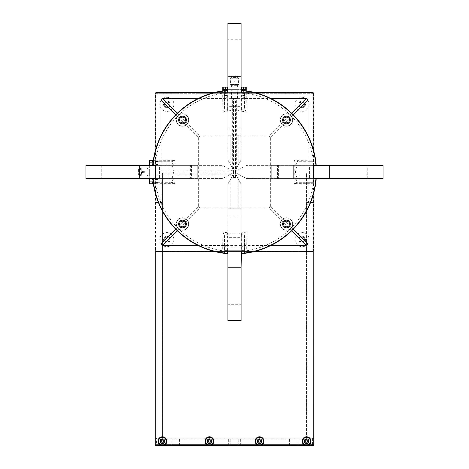 <?xml version="1.0" encoding="UTF-8"?>
<svg xmlns="http://www.w3.org/2000/svg" width="469" height="469" viewBox="0 0 469 469"><rect width="100%" height="100%" fill="white"/><g stroke="black" fill="none" stroke-linecap="round" stroke-linejoin="round"><path stroke-width="0.35" stroke-dasharray="2.35 1.76" d="M283.135 121.477A3.676 3.676 0 0 1 285.017 116.629A3.676 3.676 0 0 1 289.865 118.516A3.676 3.676 0 0 1 287.978 123.359A3.676 3.676 0 0 1 283.135 121.477A3.676 3.676 0 0 1 285.017 116.629A3.676 3.676 0 0 1 289.865 118.516A3.676 3.676 0 0 1 287.978 123.359A3.676 3.676 0 0 1 283.135 121.477A3.676 3.676 0 0 1 285.017 116.629A3.676 3.676 0 0 1 289.865 118.516M280.779 122.515A6.249 6.249 0 0 1 283.98 114.272A6.249 6.249 0 0 1 292.222 117.479A6.249 6.249 0 0 0 283.98 114.272A6.249 6.249 0 0 0 280.779 122.515A6.249 6.249 0 0 0 289.015 125.715A6.249 6.249 0 0 0 292.222 117.479A6.249 6.249 0 0 1 289.015 125.715A6.249 6.249 0 0 1 280.779 122.515A6.249 6.249 0 0 1 283.98 114.272A6.249 6.249 0 0 1 292.222 117.479M284.067 121.066A2.656 2.656 0 0 1 285.428 117.561A2.656 2.656 0 0 1 288.933 118.927A2.656 2.656 0 0 1 287.567 122.427A2.656 2.656 0 0 1 284.067 121.066M286.131 123.341L283.417 121.354L283.78 118.006L286.864 116.646L289.584 118.639L289.215 121.987L286.131 123.341L283.417 121.354L283.78 118.006L286.864 116.646L289.584 118.639L289.215 121.987L286.131 123.341M283.135 225.472A3.676 3.676 0 0 1 285.017 220.623A3.676 3.676 0 0 1 289.865 222.511A3.676 3.676 0 0 1 287.978 227.359A3.676 3.676 0 0 1 283.135 225.472A3.676 3.676 0 0 1 285.017 220.623A3.676 3.676 0 0 1 289.865 222.511A3.676 3.676 0 0 1 287.978 227.359A3.676 3.676 0 0 1 283.135 225.472A3.676 3.676 0 0 1 285.017 220.623A3.676 3.676 0 0 1 289.865 222.511M280.779 226.509A6.249 6.249 0 0 1 283.98 218.273A6.249 6.249 0 0 1 292.222 221.474A6.249 6.249 0 0 0 283.98 218.273A6.249 6.249 0 0 0 280.779 226.509A6.249 6.249 0 0 0 289.015 229.716A6.249 6.249 0 0 0 292.222 221.474A6.249 6.249 0 0 1 289.015 229.716A6.249 6.249 0 0 1 280.779 226.509A6.249 6.249 0 0 1 283.98 218.273A6.249 6.249 0 0 1 292.222 221.474M284.067 225.061A2.656 2.656 0 0 1 285.428 221.561A2.656 2.656 0 0 1 288.933 222.922A2.656 2.656 0 0 1 287.567 226.427A2.656 2.656 0 0 1 284.067 225.061M286.131 227.342L283.417 225.349L283.78 222.001L286.864 220.647L289.584 222.634L289.215 225.982L286.131 227.342L283.417 225.349L283.78 222.001L286.864 220.647L289.584 222.634L289.215 225.982L286.131 227.342M160.556 441.2A1.841 1.841 0 0 0 162.397 443.041A1.841 1.841 0 0 0 164.238 441.2A1.841 1.841 0 0 0 162.397 439.359A1.841 1.841 0 0 0 160.556 441.2A1.841 1.841 0 0 0 162.397 443.041A1.841 1.841 0 0 0 164.238 441.2A1.841 1.841 0 0 0 162.397 439.359A1.841 1.841 0 0 0 160.556 441.2M207.62 441.2A1.841 1.841 0 0 0 209.461 443.041A1.841 1.841 0 0 0 211.296 441.2A1.841 1.841 0 0 0 209.461 439.359A1.841 1.841 0 0 0 207.62 441.2A1.841 1.841 0 0 0 209.461 443.041A1.841 1.841 0 0 0 211.296 441.2A1.841 1.841 0 0 0 209.461 439.359A1.841 1.841 0 0 0 207.62 441.2M257.704 441.2A1.841 1.841 0 0 0 259.539 443.041A1.841 1.841 0 0 0 261.38 441.2A1.841 1.841 0 0 0 259.539 439.359A1.841 1.841 0 0 0 257.704 441.2A1.841 1.841 0 0 0 259.539 443.041A1.841 1.841 0 0 0 261.38 441.2A1.841 1.841 0 0 0 259.539 439.359A1.841 1.841 0 0 0 257.704 441.2M304.762 441.2A1.841 1.841 0 0 0 306.603 443.041A1.841 1.841 0 0 0 308.444 441.2A1.841 1.841 0 0 0 306.603 439.359A1.841 1.841 0 0 0 304.762 441.2A1.841 1.841 0 0 0 306.603 443.041A1.841 1.841 0 0 0 308.444 441.2A1.841 1.841 0 0 0 306.603 439.359A1.841 1.841 0 0 0 304.762 441.2M175.67 438.198L179.428 438.198L175.67 438.198M175.67 445.55L179.428 445.55L175.67 445.55M234.5 438.198L240.339 438.198L234.5 438.198M234.5 445.55L240.339 445.55L234.5 445.55M293.33 438.198L289.572 438.198L293.33 438.198M293.33 445.55L289.572 445.55L293.33 445.55M162.432 173.096L162.432 438.198L162.432 173.096L155.081 173.096L155.081 438.198L155.814 438.198A0.733 0.733 0 0 0 155.081 438.931L155.081 444.817A0.733 0.733 0 0 0 155.814 445.55A0.733 0.733 0 0 1 155.081 444.817A0.733 0.733 0 0 0 155.814 445.55L313.186 445.55A0.733 0.733 0 0 0 313.919 444.817L313.919 438.931A0.733 0.733 0 0 0 313.186 438.198L313.919 438.198L313.919 94.046A1.471 1.471 0 0 0 312.448 92.575L156.552 92.575A1.471 1.471 0 0 0 155.081 94.046L155.081 249.942A1.471 1.471 0 0 0 156.552 251.413L312.448 251.413A1.471 1.471 0 0 0 313.919 249.942L313.919 94.046A1.471 1.471 0 0 0 312.448 92.575A1.471 1.471 0 0 1 313.919 94.046L313.48 94.046L313.48 249.942A1.032 1.032 0 0 1 312.448 250.974L156.552 250.974A1.032 1.032 0 0 1 155.52 249.942L155.52 94.046A1.032 1.032 0 0 1 156.552 93.014L312.448 93.014A1.032 1.032 0 0 1 313.48 94.046M156.552 445.55L156.552 444.817L155.081 444.817L155.081 438.931A0.733 0.733 0 0 1 155.814 438.198L313.186 438.198A0.733 0.733 0 0 1 313.919 438.931L313.919 444.817A0.733 0.733 0 0 1 313.186 445.55A0.733 0.733 0 0 0 313.919 444.817L313.919 438.198L306.568 438.198L306.568 173.096L306.568 438.198L313.919 438.198L155.081 438.198L155.081 173.096M155.814 438.198L313.186 438.198L155.814 438.198L155.814 251.214M313.186 445.55L155.814 445.55L313.186 445.55M179.135 225.472A3.676 3.676 0 0 1 181.022 220.623A3.676 3.676 0 0 1 185.865 222.511A3.676 3.676 0 0 1 183.983 227.359A3.676 3.676 0 0 1 179.135 225.472A3.676 3.676 0 0 1 181.022 220.623A3.676 3.676 0 0 1 185.865 222.511A3.676 3.676 0 0 1 183.983 227.359A3.676 3.676 0 0 1 179.135 225.472A3.676 3.676 0 0 1 181.022 220.623A3.676 3.676 0 0 1 185.865 222.511M176.778 226.509A6.249 6.249 0 0 1 179.985 218.273A6.249 6.249 0 0 1 188.221 221.474A6.249 6.249 0 0 0 179.985 218.273A6.249 6.249 0 0 0 176.778 226.509A6.249 6.249 0 0 0 185.021 229.716A6.249 6.249 0 0 0 188.221 221.474A6.249 6.249 0 0 1 185.021 229.716A6.249 6.249 0 0 1 176.778 226.509A6.249 6.249 0 0 1 179.985 218.273A6.249 6.249 0 0 1 188.221 221.474M180.067 225.061A2.656 2.656 0 0 1 181.433 221.561A2.656 2.656 0 0 1 184.933 222.922A2.656 2.656 0 0 1 183.572 226.427A2.656 2.656 0 0 1 180.067 225.061M182.136 227.342L179.416 225.349L179.785 222.001L182.869 220.647L185.583 222.634L185.22 225.982L182.136 227.342L179.416 225.349L179.785 222.001L182.869 220.647L185.583 222.634L185.22 225.982L182.136 227.342M162.432 438.198L155.081 438.198L162.432 438.198M162.432 202.508L155.081 202.508M205.639 441.2A3.822 3.822 0 0 1 209.461 437.378A3.822 3.822 0 0 1 213.284 441.2A3.822 3.822 0 0 1 209.461 445.022A3.822 3.822 0 0 1 205.639 441.2M207.257 441.2A2.204 2.204 0 0 1 209.461 438.996A2.204 2.204 0 0 1 211.666 441.2A2.204 2.204 0 0 1 209.461 443.404A2.204 2.204 0 0 1 207.257 441.2A2.204 2.204 0 0 1 209.461 438.996A2.204 2.204 0 0 1 211.666 441.2A2.204 2.204 0 0 1 209.461 443.404A2.204 2.204 0 0 1 207.257 441.2M211.812 440.731L210.37 440.731A0.44 0.44 0 0 1 209.93 440.285L209.93 438.849M208.992 438.849L208.992 440.285A0.44 0.44 0 0 1 208.547 440.731L207.11 440.731M209.93 443.551L209.93 442.109A0.44 0.44 0 0 1 210.37 441.669L211.812 441.669M207.11 441.669L208.547 441.669A0.44 0.44 0 0 1 208.992 442.109L208.992 443.551M304.58 104.341A2.427 2.427 0 0 1 302.153 106.768A2.427 2.427 0 0 1 299.726 104.341A2.427 2.427 0 0 1 302.153 101.914A2.427 2.427 0 0 1 304.58 104.341A2.427 2.427 0 0 1 302.153 106.768A2.427 2.427 0 0 1 299.726 104.341A2.427 2.427 0 0 1 302.153 101.914A2.427 2.427 0 0 1 304.58 104.341M169.274 104.341A2.427 2.427 0 0 1 166.847 106.768A2.427 2.427 0 0 1 164.42 104.341A2.427 2.427 0 0 1 166.847 101.914A2.427 2.427 0 0 1 169.274 104.341A2.427 2.427 0 0 1 166.847 106.768A2.427 2.427 0 0 1 164.42 104.341A2.427 2.427 0 0 1 166.847 101.914A2.427 2.427 0 0 1 169.274 104.341M185.589 119.994A3.09 3.09 0 0 1 182.5 123.083A3.09 3.09 0 0 1 179.416 119.994A3.09 3.09 0 0 1 182.5 116.91A3.09 3.09 0 0 1 185.589 119.994A3.09 3.09 0 0 1 182.5 123.083A3.09 3.09 0 0 1 179.416 119.994A3.09 3.09 0 0 1 182.5 116.91A3.09 3.09 0 0 1 185.589 119.994M185.589 223.994A3.09 3.09 0 0 1 182.5 227.078A3.09 3.09 0 0 1 179.416 223.994A3.09 3.09 0 0 1 182.5 220.905A3.09 3.09 0 0 1 185.589 223.994A3.09 3.09 0 0 1 182.5 227.078A3.09 3.09 0 0 1 179.416 223.994A3.09 3.09 0 0 1 182.5 220.905A3.09 3.09 0 0 1 185.589 223.994M289.584 223.994A3.09 3.09 0 0 1 286.5 227.078A3.09 3.09 0 0 1 283.411 223.994A3.09 3.09 0 0 1 286.5 220.905A3.09 3.09 0 0 1 289.584 223.994A3.09 3.09 0 0 1 286.5 227.078A3.09 3.09 0 0 1 283.411 223.994A3.09 3.09 0 0 1 286.5 220.905A3.09 3.09 0 0 1 289.584 223.994M289.584 119.994A3.09 3.09 0 0 1 286.5 123.083A3.09 3.09 0 0 1 283.411 119.994A3.09 3.09 0 0 1 286.5 116.91A3.09 3.09 0 0 1 289.584 119.994A3.09 3.09 0 0 1 286.5 123.083A3.09 3.09 0 0 1 283.411 119.994A3.09 3.09 0 0 1 286.5 116.91A3.09 3.09 0 0 1 289.584 119.994M169.274 239.647A2.427 2.427 0 0 1 166.847 242.074A2.427 2.427 0 0 1 164.42 239.647A2.427 2.427 0 0 1 166.847 237.22A2.427 2.427 0 0 1 169.274 239.647A2.427 2.427 0 0 1 166.847 242.074A2.427 2.427 0 0 1 164.42 239.647A2.427 2.427 0 0 1 166.847 237.22A2.427 2.427 0 0 1 169.274 239.647M304.58 239.647A2.427 2.427 0 0 1 302.153 242.074A2.427 2.427 0 0 1 299.726 239.647A2.427 2.427 0 0 1 302.153 237.22A2.427 2.427 0 0 1 304.58 239.647A2.427 2.427 0 0 1 302.153 242.074A2.427 2.427 0 0 1 299.726 239.647A2.427 2.427 0 0 1 302.153 237.22A2.427 2.427 0 0 1 304.58 239.647M170.153 104.341A3.306 3.306 0 0 1 166.847 107.647A3.306 3.306 0 0 1 163.534 104.341A3.306 3.306 0 0 1 166.847 101.028A3.306 3.306 0 0 1 170.153 104.341A3.306 3.306 0 0 1 166.847 107.647A3.306 3.306 0 0 1 163.534 104.341A3.306 3.306 0 0 1 166.847 101.028A3.306 3.306 0 0 1 170.153 104.341M173.905 104.341A7.058 7.058 0 0 1 166.847 111.399A7.058 7.058 0 0 1 159.788 104.341A7.058 7.058 0 0 1 166.847 97.282A7.058 7.058 0 0 1 173.905 104.341M290.546 119.994A4.045 4.045 0 0 1 286.5 124.039A4.045 4.045 0 0 1 282.455 119.994A4.045 4.045 0 0 1 286.5 115.949A4.045 4.045 0 0 1 290.546 119.994A4.045 4.045 0 0 1 286.5 124.039A4.045 4.045 0 0 1 282.455 119.994A4.045 4.045 0 0 1 286.5 115.949A4.045 4.045 0 0 1 290.546 119.994A4.045 4.045 0 0 1 286.5 124.039A4.045 4.045 0 0 1 282.455 119.994A4.045 4.045 0 0 1 286.5 115.949A4.045 4.045 0 0 1 290.546 119.994A4.045 4.045 0 0 1 286.5 124.039A4.045 4.045 0 0 1 282.455 119.994A4.045 4.045 0 0 1 286.5 115.949A4.045 4.045 0 0 1 290.546 119.994M305.466 104.341A3.306 3.306 0 0 1 302.153 107.647A3.306 3.306 0 0 1 298.847 104.341A3.306 3.306 0 0 1 302.153 101.028A3.306 3.306 0 0 1 305.466 104.341A3.306 3.306 0 0 1 302.153 107.647A3.306 3.306 0 0 1 298.847 104.341A3.306 3.306 0 0 1 302.153 101.028A3.306 3.306 0 0 1 305.466 104.341M309.212 104.341A7.058 7.058 0 0 1 302.153 111.399A7.058 7.058 0 0 1 295.095 104.341A7.058 7.058 0 0 1 302.153 97.282A7.058 7.058 0 0 1 309.212 104.341M305.466 239.647A3.306 3.306 0 0 1 302.153 242.96A3.306 3.306 0 0 1 298.847 239.647A3.306 3.306 0 0 1 302.153 236.341A3.306 3.306 0 0 1 305.466 239.647A3.306 3.306 0 0 1 302.153 242.96A3.306 3.306 0 0 1 298.847 239.647A3.306 3.306 0 0 1 302.153 236.341A3.306 3.306 0 0 1 305.466 239.647M309.212 239.647A7.058 7.058 0 0 1 302.153 246.706A7.058 7.058 0 0 1 295.095 239.647A7.058 7.058 0 0 1 302.153 232.589A7.058 7.058 0 0 1 309.212 239.647M170.153 239.647A3.306 3.306 0 0 1 166.847 242.96A3.306 3.306 0 0 1 163.534 239.647A3.306 3.306 0 0 1 166.847 236.341A3.306 3.306 0 0 1 170.153 239.647A3.306 3.306 0 0 1 166.847 242.96A3.306 3.306 0 0 1 163.534 239.647A3.306 3.306 0 0 1 166.847 236.341A3.306 3.306 0 0 1 170.153 239.647M173.905 239.647A7.058 7.058 0 0 1 166.847 246.706A7.058 7.058 0 0 1 159.788 239.647A7.058 7.058 0 0 1 166.847 232.589A7.058 7.058 0 0 1 173.905 239.647M290.546 223.994A4.045 4.045 0 0 1 286.5 228.04A4.045 4.045 0 0 1 282.455 223.994A4.045 4.045 0 0 1 286.5 219.949A4.045 4.045 0 0 1 290.546 223.994A4.045 4.045 0 0 1 286.5 228.04A4.045 4.045 0 0 1 282.455 223.994A4.045 4.045 0 0 1 286.5 219.949A4.045 4.045 0 0 1 290.546 223.994A4.045 4.045 0 0 1 286.5 228.04A4.045 4.045 0 0 1 282.455 223.994A4.045 4.045 0 0 1 286.5 219.949A4.045 4.045 0 0 1 290.546 223.994A4.045 4.045 0 0 1 286.5 228.04A4.045 4.045 0 0 1 282.455 223.994A4.045 4.045 0 0 1 286.5 219.949A4.045 4.045 0 0 1 290.546 223.994M186.545 223.994A4.045 4.045 0 0 1 182.5 228.04A4.045 4.045 0 0 1 178.454 223.994A4.045 4.045 0 0 1 182.5 219.949A4.045 4.045 0 0 1 186.545 223.994A4.045 4.045 0 0 1 182.5 228.04A4.045 4.045 0 0 1 178.454 223.994A4.045 4.045 0 0 1 182.5 219.949A4.045 4.045 0 0 1 186.545 223.994A4.045 4.045 0 0 1 182.5 228.04A4.045 4.045 0 0 1 178.454 223.994A4.045 4.045 0 0 1 182.5 219.949A4.045 4.045 0 0 1 186.545 223.994A4.045 4.045 0 0 1 182.5 228.04A4.045 4.045 0 0 1 178.454 223.994A4.045 4.045 0 0 1 182.5 219.949A4.045 4.045 0 0 1 186.545 223.994M186.545 119.994A4.045 4.045 0 0 1 182.5 124.039A4.045 4.045 0 0 1 178.454 119.994A4.045 4.045 0 0 1 182.5 115.949A4.045 4.045 0 0 1 186.545 119.994A4.045 4.045 0 0 1 182.5 124.039A4.045 4.045 0 0 1 178.454 119.994A4.045 4.045 0 0 1 182.5 115.949A4.045 4.045 0 0 1 186.545 119.994A4.045 4.045 0 0 1 182.5 124.039A4.045 4.045 0 0 1 178.454 119.994A4.045 4.045 0 0 1 182.5 115.949A4.045 4.045 0 0 1 186.545 119.994A4.045 4.045 0 0 1 182.5 124.039A4.045 4.045 0 0 1 178.454 119.994A4.045 4.045 0 0 1 182.5 115.949A4.045 4.045 0 0 1 186.545 119.994M152.138 180.964L152.138 182.47L152.138 180.964M158.024 180.964L158.024 182.47L158.024 180.964M152.138 163.024L152.138 164.531L152.138 163.024M158.024 163.024L158.024 164.531L158.024 163.024M227.037 95.518L224.024 95.518L227.037 95.518L227.037 89.632L224.024 89.632L227.037 89.632M224.024 95.518L224.024 89.632M244.976 95.518L241.963 95.518L244.976 95.518L244.976 89.632L241.963 89.632L244.976 89.632M241.963 95.518L241.963 89.632M222.734 90.857L222.851 92.575L222.851 90.839M152.138 171.994L152.138 175.084L152.138 171.994M160.961 171.994L160.961 175.084L160.961 171.994M159.566 165.375L101.773 165.375L101.773 178.613L189.124 178.613L159.566 178.613L159.566 165.375L197.73 165.375L197.73 178.613L222.388 178.613L233.398 172.686C230.015 174.503 230.015 174.503 233.398 172.686C230.015 174.503 230.015 174.503 233.398 172.686L233.398 171.994L233.398 172.686L222.388 178.613L172.094 178.613L173.641 171.994L172.094 165.375L222.388 165.375L233.398 171.302C230.015 169.485 230.015 169.485 233.398 171.302C230.015 169.485 230.015 169.485 233.398 171.302L233.398 171.994L233.398 171.302L222.388 165.375L197.73 165.375L197.73 178.613L160.961 178.613L160.961 208.248M234.5 173.096L233.808 173.096L235.192 173.096L241.119 184.106L235.192 173.096L233.808 173.096L227.881 184.106L233.808 173.096L234.5 173.096M234.5 177.511L233.568 177.511L234.5 177.511M240.017 172.926L240.017 171.062L240.017 172.926L236.054 172.926L235.602 172.686L235.602 171.302L246.612 165.375L296.906 165.375L295.359 171.994L296.906 178.613L246.612 178.613L236.054 172.926M240.017 171.062L236.054 171.062M234.5 89.632L231.41 89.632L234.5 89.632M234.5 98.455L231.41 98.455L234.5 98.455M227.881 106.633L227.881 93.091L227.881 106.633L241.119 106.633L241.119 90.986L241.119 159.882L241.119 135.224L238.17 135.224L238.17 165.352L241.119 159.882L235.192 170.892L233.808 170.892C231.991 167.509 231.991 167.509 233.808 170.892C231.991 167.509 231.991 167.509 233.808 170.892L234.5 170.892L233.808 170.892L227.881 159.882L227.881 109.588C232.29 111.675 236.704 111.675 241.119 109.588L241.406 111.217L241.412 90.3A81.987 81.987 0 0 1 244.537 90.623L244.501 107.946L244.935 110.156L246.119 111.939L246.266 91.15A81.694 81.694 0 0 1 315.344 160.228L315.578 161.699L298.548 161.699L315.872 161.957L315.631 160.187A81.987 81.987 0 0 0 246.307 90.863L244.537 90.623L244.795 107.946L244.795 90.916L246.307 90.863M313.919 192.354L313.919 151.634M313.919 134.638L313.954 209.35L313.919 134.638M241.119 110.121L241.119 109.588M241.119 97.06L241.119 39.267L227.881 39.267L227.881 126.618L227.881 97.06L241.119 97.06L241.119 135.224L227.881 135.224L227.881 98.455L198.246 98.455M241.119 98.408L241.119 127.873L227.881 127.873L227.881 98.408L241.119 98.408M241.119 39.267L241.119 23.45M238.17 135.224L230.83 135.224L230.83 165.352L233.808 170.892L235.192 170.892C237.009 167.509 237.009 167.509 235.192 170.892C237.009 167.509 237.009 167.509 235.192 170.892L238.17 165.352M230.83 135.224L227.881 135.224L227.881 159.882L230.83 165.352M241.119 128.94L227.881 128.94M227.881 39.267L227.881 23.45M254.86 92.575L214.14 92.575L254.86 92.575M155.081 192.354L155.081 151.634L155.081 192.354M214.14 251.413L254.86 251.413M241.119 98.455L270.754 98.455M308.039 135.74L308.039 165.375L309.434 165.375L309.434 178.613L278.621 178.613L278.621 165.375L308.086 165.375L308.086 178.613L279.876 178.613L383.044 178.613M277.554 178.613L271.27 178.613L271.27 165.375L277.554 165.375L277.554 178.613L309.434 178.613M308.039 178.613L308.039 208.248M270.754 245.533L241.119 245.533L241.119 246.929L227.881 246.929L227.881 216.115L227.881 253.002L227.881 184.106L227.881 208.764L241.119 208.764L241.119 245.533M241.119 215.048L227.881 215.048L227.881 246.929M227.881 245.533L198.246 245.533M159.566 178.613L160.961 178.613M160.961 165.375L160.961 135.74M227.881 97.06L227.881 98.455M227.612 90.693L227.617 111.212L227.881 91.009L227.881 93.091L241.119 93.091L241.119 106.633M227.881 110.074L227.881 109.588M299.861 165.375L313.403 165.375L313.403 178.613L299.861 178.613L299.861 165.375L315.485 165.375L296.906 165.375M367.227 178.613L367.227 165.375L383.044 165.375M367.227 165.375L309.434 165.375M235.602 172.686L246.612 178.613L271.27 178.613L271.27 165.375L246.612 165.375L235.602 171.302L235.602 172.686L235.602 171.302M277.554 165.375L308.039 165.375M299.861 178.613L315.508 178.613L295.277 178.9L316.194 178.906A81.987 81.987 0 0 1 315.872 182.031L298.548 181.995L296.338 182.429L294.555 183.614L315.344 183.76A81.694 81.694 0 0 1 246.266 252.838L244.795 253.072L244.795 236.042L244.537 253.366L246.307 253.125A81.987 81.987 0 0 0 315.631 183.801L315.872 182.031L298.548 182.289L315.578 182.289L315.631 183.801M227.881 234.4L227.881 233.867L227.881 234.4C232.296 232.313 236.71 232.313 241.119 234.4L241.119 184.106L241.119 208.764L238.17 208.764L238.17 178.63M241.388 253.295L241.383 232.776L241.119 252.979L241.119 237.355L227.881 237.355L227.881 253.002M227.881 267.242L227.881 304.721L241.119 304.721L241.119 320.538M241.119 304.721L241.119 267.242M241.119 252.979L241.119 246.929M227.881 215.048L227.881 208.764L238.17 208.764M241.119 245.58L227.881 245.58M227.881 304.721L227.881 320.538M230.83 178.63L230.83 208.764M246.307 253.125L246.119 232.049L244.935 233.832L244.501 236.042L244.537 253.366A81.987 81.987 0 0 1 241.412 253.688L241.119 237.355M241.119 233.914L241.119 234.4M241.119 250.897L227.881 250.897L227.881 237.355M169.139 178.613L155.597 178.613L155.597 165.375L169.139 165.375L169.139 178.613L153.515 178.613L172.094 178.613M160.914 165.375L190.379 165.375L190.379 178.613L160.914 178.613L160.914 165.375M101.773 165.375L85.956 165.375M169.139 165.375L153.492 165.375L173.723 165.088L152.806 165.082A81.987 81.987 0 0 1 153.129 161.957L170.452 161.993L172.662 161.559L174.445 160.375L153.656 160.228A81.694 81.694 0 0 1 222.734 91.15L224.205 90.916L224.205 107.946L224.463 90.623L222.693 90.863A81.987 81.987 0 0 0 153.369 160.187L153.129 161.957L170.452 161.699L153.422 161.699L153.369 160.187M101.773 178.613L85.956 178.613M191.446 165.375L191.446 178.613M233.398 172.686L233.398 171.302M152.806 178.906A81.987 81.987 0 0 0 153.129 182.031L153.369 183.801A81.987 81.987 0 0 0 222.693 253.125L224.463 253.366L224.205 236.042L224.205 253.072L222.734 252.838A81.694 81.694 0 0 1 153.656 183.76L174.445 183.614L172.662 182.429L170.452 181.995L153.129 182.031A81.987 81.987 0 0 1 152.806 178.906L172.58 178.613M227.881 233.867L227.594 232.771L227.588 253.688A81.987 81.987 0 0 1 224.463 253.366L224.499 236.042L224.065 233.832L222.881 232.049L222.693 253.125M315.801 165.106L296.42 165.375M155.685 183.76A79.689 79.689 0 0 0 222.734 250.809M246.266 250.809A79.689 79.689 0 0 0 313.315 183.76M296.906 178.613L296.373 178.613M160.199 178.613L155.784 178.613L160.199 178.613L160.199 182.289L155.784 182.289L160.199 182.289M155.784 178.613L155.784 182.289M160.199 161.699L155.784 161.699L160.199 161.699L160.199 165.375L155.784 165.375L160.199 165.375M155.784 161.699L155.784 165.375M224.205 246.295L224.205 250.71L224.205 246.295L227.881 246.295L227.881 250.71L227.881 246.295M224.205 250.71L227.881 250.71M308.801 182.289L313.216 182.289L308.801 182.289L308.801 178.613L313.216 178.613L308.801 178.613M313.216 182.289L313.216 178.613M241.119 246.295L241.119 250.71L241.119 246.295L244.795 246.295L244.795 250.71L244.795 246.295M241.119 250.71L244.795 250.71M308.801 165.375L313.216 165.375L308.801 165.375L308.801 161.699L313.216 161.699L308.801 161.699M313.216 165.375L313.216 161.699M244.795 97.693L244.795 93.278L244.795 97.693L241.119 97.693L241.119 93.278L241.119 97.693M244.795 93.278L241.119 93.278M227.881 97.693L227.881 93.278L227.881 97.693L224.205 97.693L224.205 93.278L224.205 97.693M227.881 93.278L224.205 93.278M222.693 90.863L222.881 111.939L224.065 110.156L224.499 107.946L224.463 90.623A81.987 81.987 0 0 1 227.588 90.3A81.987 81.987 0 0 0 224.463 90.623M222.734 93.179A79.689 79.689 0 0 0 155.685 160.228M172.094 165.375L172.627 165.375M315.631 160.187L294.555 160.375L296.338 161.559L298.548 161.993L315.872 161.957A81.987 81.987 0 0 1 316.194 165.082A81.987 81.987 0 0 0 315.872 161.957M313.315 160.228A79.689 79.689 0 0 0 246.266 93.179M153.129 182.031L170.452 182.289L153.422 182.289L153.369 183.801M244.795 92.71L246.143 93.167M241.406 111.217A61.169 61.169 0 0 1 246.119 111.939L244.501 107.946M222.857 93.167L224.205 92.71M224.499 107.946L222.881 111.939A61.169 61.169 0 0 1 227.617 111.212M155.216 161.699L155.673 160.351M173.723 165.088A61.169 61.169 0 0 1 174.445 160.375L170.452 161.993M155.673 183.637L155.216 182.289M170.452 181.995L174.445 183.614A61.169 61.169 0 0 1 173.718 178.877M224.205 251.278L222.857 250.821M227.594 232.771A61.169 61.169 0 0 1 222.881 232.049L224.499 236.042M246.143 250.821L244.795 251.278M244.501 236.042L246.119 232.049A61.169 61.169 0 0 1 241.383 232.776M313.784 182.289L313.327 183.637M295.277 178.9A61.169 61.169 0 0 1 294.555 183.614L298.548 181.995M313.327 160.351L313.784 161.699M298.548 161.993L294.555 160.375A61.169 61.169 0 0 1 295.282 165.111M227.881 93.091L227.588 90.3M313.403 165.375L316.194 165.082M172.17 178.613L172.17 178.859A62.711 62.711 0 0 0 172.662 182.429L172.563 182.652M155.755 178.613L155.755 178.859A79.044 79.044 0 0 0 156.089 181.995L156.089 182.289M224.463 253.366L224.205 253.072L224.463 253.366A81.987 81.987 0 0 0 227.588 253.688M227.881 250.739L227.612 250.739A79.044 79.044 0 0 1 224.499 250.405L224.205 250.405M227.881 234.324L227.612 234.324A62.711 62.711 0 0 1 224.065 233.832L223.842 233.931M227.881 109.664L227.635 109.664A62.711 62.711 0 0 0 224.065 110.156L223.842 110.057M227.881 93.249L227.635 93.249A79.044 79.044 0 0 0 224.499 93.583L224.205 93.583M153.129 161.957L153.422 161.699L153.129 161.957A81.987 81.987 0 0 0 152.806 165.082M155.755 165.375L155.755 165.106A79.044 79.044 0 0 1 156.089 161.993L156.089 161.699M172.17 165.375L172.17 165.106A62.711 62.711 0 0 1 172.662 161.559L172.563 161.336M296.83 165.375L296.83 165.129A62.711 62.711 0 0 0 296.338 161.559L296.437 161.336M313.245 165.375L313.245 165.129A79.044 79.044 0 0 0 312.911 161.993L312.911 161.699M244.537 90.623L244.795 90.916L244.537 90.623A81.987 81.987 0 0 0 241.412 90.3M241.119 93.249L241.388 93.249A79.044 79.044 0 0 1 244.501 93.583L244.795 93.583M241.119 109.664L241.388 109.664A62.711 62.711 0 0 1 244.935 110.156L245.158 110.057M241.119 234.324L241.365 234.324A62.711 62.711 0 0 0 244.935 233.832L245.158 233.931M241.119 250.739L241.365 250.739A79.044 79.044 0 0 0 244.501 250.405L244.795 250.405M244.537 253.366L244.795 253.072L244.537 253.366A81.987 81.987 0 0 1 241.412 253.688M315.872 182.031L315.578 182.289L315.872 182.031A81.987 81.987 0 0 0 316.194 178.906M313.245 178.613L313.245 178.882A79.044 79.044 0 0 1 312.911 181.995L312.911 182.289M296.83 178.613L296.83 178.882A62.711 62.711 0 0 1 296.338 182.429L296.437 182.652M241.119 93.091L241.412 90.693M313.403 178.613L315.801 178.906M227.881 250.897L227.588 253.295M153.199 178.906L155.597 178.613M155.597 165.375L153.199 165.082M291.824 230.607L269.042 207.826L199.958 207.826L177.176 230.607M175.881 229.318L198.668 206.536L198.668 137.452L175.881 114.671M293.119 114.671L270.332 137.452L270.332 206.536L293.119 229.318M177.176 113.375L199.958 136.162L269.042 136.162L291.824 113.375M199.958 136.162L198.668 137.452M198.668 206.536L199.958 207.826M269.042 207.826L270.332 206.536M270.332 137.452L269.042 136.162M246.149 90.839L246.149 92.575L246.266 89.632L222.734 89.632L222.734 92.575M227.881 89.632L241.119 89.632L227.881 89.632M246.149 92.575L225.384 92.575L246.149 92.575M222.734 87.134L222.851 89.632L225.384 89.632L225.384 92.575L222.851 92.575L225.384 92.575L225.384 90.517M222.851 87.134L225.384 87.134L225.384 89.632L243.616 89.632L243.616 92.575L243.616 90.517M153.023 162.878L155.081 162.878L155.081 160.345L152.138 160.345L152.138 183.643L155.081 183.643L155.081 181.11L155.081 183.643L153.345 183.643M153.023 181.11L155.081 181.11L155.081 162.878L155.081 181.11L152.138 181.11L152.138 162.878L155.081 162.878L155.081 160.228L153.345 160.345M152.138 178.613L152.138 165.375L152.138 178.613M149.64 183.76L152.138 183.643L152.138 181.11L149.64 181.11L149.64 160.228M313.954 151.78L313.954 192.208M294.802 165.375L293.33 165.375L293.33 178.613L293.33 165.375L294.802 165.375L294.802 178.613L293.33 178.613L294.802 178.613M255.716 441.2A3.822 3.822 0 0 1 259.539 437.378A3.822 3.822 0 0 1 263.361 441.2A3.822 3.822 0 0 1 259.539 445.022A3.822 3.822 0 0 1 255.716 441.2M257.334 441.2A2.204 2.204 0 0 1 259.539 438.996A2.204 2.204 0 0 1 261.743 441.2A2.204 2.204 0 0 1 259.539 443.404A2.204 2.204 0 0 1 257.334 441.2A2.204 2.204 0 0 1 259.539 438.996A2.204 2.204 0 0 1 261.743 441.2A2.204 2.204 0 0 1 259.539 443.404A2.204 2.204 0 0 1 257.334 441.2M261.89 440.731L260.453 440.731A0.44 0.44 0 0 1 260.008 440.285L260.008 438.849M259.07 438.849L259.07 440.285A0.44 0.44 0 0 1 258.63 440.731L257.188 440.731M260.008 443.551L260.008 442.109A0.44 0.44 0 0 1 260.453 441.669L261.89 441.669M257.188 441.669L258.63 441.669A0.44 0.44 0 0 1 259.07 442.109L259.07 443.551M304.1 441.2A2.497 2.497 0 0 0 306.603 443.697A2.497 2.497 0 0 0 309.1 441.2A2.497 2.497 0 0 0 306.603 438.697A2.497 2.497 0 0 0 304.1 441.2A2.497 2.497 0 0 0 306.603 443.697A2.497 2.497 0 0 0 309.1 441.2A2.497 2.497 0 0 0 306.603 438.697A2.497 2.497 0 0 0 304.1 441.2M257.041 441.2A2.497 2.497 0 0 0 259.539 443.697A2.497 2.497 0 0 0 262.042 441.2A2.497 2.497 0 0 0 259.539 438.697A2.497 2.497 0 0 0 257.041 441.2A2.497 2.497 0 0 0 259.539 443.697A2.497 2.497 0 0 0 262.042 441.2A2.497 2.497 0 0 0 259.539 438.697A2.497 2.497 0 0 0 257.041 441.2M206.958 441.2A2.497 2.497 0 0 0 209.461 443.697A2.497 2.497 0 0 0 211.959 441.2A2.497 2.497 0 0 0 209.461 438.697A2.497 2.497 0 0 0 206.958 441.2A2.497 2.497 0 0 0 209.461 443.697A2.497 2.497 0 0 0 211.959 441.2A2.497 2.497 0 0 0 209.461 438.697A2.497 2.497 0 0 0 206.958 441.2M159.9 441.2A2.497 2.497 0 0 0 162.397 443.697A2.497 2.497 0 0 0 164.9 441.2A2.497 2.497 0 0 0 162.397 438.697A2.497 2.497 0 0 0 159.9 441.2A2.497 2.497 0 0 0 162.397 443.697A2.497 2.497 0 0 0 164.9 441.2A2.497 2.497 0 0 0 162.397 438.697A2.497 2.497 0 0 0 159.9 441.2M155.52 94.046L155.081 94.046A1.471 1.471 0 0 1 156.552 92.575A1.471 1.471 0 0 0 155.081 94.046L155.081 444.817M312.448 93.014L312.448 92.575L312.448 93.308L312.448 92.575L156.552 92.575L156.552 93.014M302.781 441.2A3.822 3.822 0 0 1 306.603 437.378A3.822 3.822 0 0 1 310.425 441.2A3.822 3.822 0 0 1 306.603 445.022A3.822 3.822 0 0 1 302.781 441.2M304.399 441.2A2.204 2.204 0 0 1 306.603 438.996A2.204 2.204 0 0 1 308.807 441.2A2.204 2.204 0 0 1 306.603 443.404A2.204 2.204 0 0 1 304.399 441.2A2.204 2.204 0 0 1 306.603 438.996A2.204 2.204 0 0 1 308.807 441.2A2.204 2.204 0 0 1 306.603 443.404A2.204 2.204 0 0 1 304.399 441.2M308.954 440.731L307.517 440.731A0.44 0.44 0 0 1 307.072 440.285L307.072 438.849M306.134 438.849L306.134 440.285A0.44 0.44 0 0 1 305.688 440.731L304.252 440.731M307.072 443.551L307.072 442.109A0.44 0.44 0 0 1 307.517 441.669L308.954 441.669M304.252 441.669L305.688 441.669A0.44 0.44 0 0 1 306.134 442.109L306.134 443.551M138.607 171.994L138.607 169.239L138.607 171.994M138.607 169.239L138.795 171.994L138.795 169.051L140.079 169.051L140.079 174.937L141.257 176.109L141.257 167.879L146.99 167.879L146.99 176.109L146.99 167.879L148.169 169.051L149.64 169.051L149.64 174.937L149.64 169.051M141.597 171.994L141.597 174.234L141.597 171.994M149.64 174.937L148.169 174.937L148.169 169.051L148.169 174.937L146.99 176.109L141.257 176.109L141.257 167.879L140.079 169.051L140.079 174.937L138.795 174.937L138.795 171.994L138.607 174.749M239.94 171.062L239.94 172.926L239.94 171.062L160.961 171.062L160.961 172.926L160.961 171.062M239.94 172.926L160.961 172.926M160.961 168.981L160.961 175.007L160.961 168.981L152.138 168.981L152.138 175.007L152.138 168.981M160.961 175.007L152.138 175.007M152.138 179.052L152.138 182.875L152.138 179.052L149.64 179.052L149.64 182.875L149.64 179.052M152.138 182.875L149.64 182.875M152.138 161.113L152.138 164.936L152.138 161.113L149.64 161.113L149.64 164.936L149.64 161.113M152.138 164.936L149.64 164.936M149.64 162.878L152.138 162.878L152.138 160.345L149.64 160.345M149.64 183.643L149.64 181.11M149.64 165.375L149.64 178.613M234.5 76.101L237.255 76.101L234.5 76.101M237.255 76.101L234.5 76.289L237.443 76.289L237.443 77.573L231.557 77.573L230.385 78.751L238.615 78.751L238.615 84.484L230.385 84.484L238.615 84.484L237.443 85.663L237.443 87.134L231.557 87.134L237.443 87.134M234.5 79.091L232.261 79.091L234.5 79.091M231.557 87.134L231.557 85.663L237.443 85.663L231.557 85.663L230.385 84.484L230.385 78.751L238.615 78.751L237.443 77.573L231.557 77.573L231.557 76.289L234.5 76.289L231.745 76.101M235.432 177.434L233.568 177.434L235.432 177.434L235.432 98.455L233.568 98.455L235.432 98.455M233.568 177.434L233.568 98.455M237.513 98.455L231.487 98.455L237.513 98.455L237.513 89.632L231.487 89.632L237.513 89.632M231.487 98.455L231.487 89.632M227.442 89.632L223.619 89.632L227.442 89.632L227.442 87.134L223.619 87.134L227.442 87.134M223.619 89.632L223.619 87.134M245.381 89.632L241.558 89.632L245.381 89.632L245.381 87.134L241.558 87.134L245.381 87.134M241.558 89.632L241.558 87.134M225.384 87.134L243.616 87.134L243.616 89.632L246.149 89.632L246.266 87.134M241.119 87.134L227.881 87.134M243.616 87.134L246.149 87.134M313.919 202.508L313.919 438.198L313.919 202.508L306.568 202.508M313.919 173.096L306.568 173.096M179.135 121.477A3.676 3.676 0 0 1 181.022 116.629A3.676 3.676 0 0 1 185.865 118.516A3.676 3.676 0 0 1 183.983 123.359A3.676 3.676 0 0 1 179.135 121.477A3.676 3.676 0 0 1 181.022 116.629A3.676 3.676 0 0 1 185.865 118.516A3.676 3.676 0 0 1 183.983 123.359A3.676 3.676 0 0 1 179.135 121.477A3.676 3.676 0 0 1 181.022 116.629A3.676 3.676 0 0 1 185.865 118.516M176.778 122.515A6.249 6.249 0 0 1 179.985 114.272A6.249 6.249 0 0 1 188.221 117.479A6.249 6.249 0 0 0 179.985 114.272A6.249 6.249 0 0 0 176.778 122.515A6.249 6.249 0 0 0 185.021 125.715A6.249 6.249 0 0 0 188.221 117.479A6.249 6.249 0 0 1 185.021 125.715A6.249 6.249 0 0 1 176.778 122.515A6.249 6.249 0 0 1 179.985 114.272A6.249 6.249 0 0 1 188.221 117.479M180.067 121.066A2.656 2.656 0 0 1 181.433 117.561A2.656 2.656 0 0 1 184.933 118.927A2.656 2.656 0 0 1 183.572 122.427A2.656 2.656 0 0 1 180.067 121.066M182.136 123.341L179.416 121.354L179.785 118.006L182.869 116.646L185.583 118.639L185.22 121.987L182.136 123.341L179.416 121.354L179.785 118.006L182.869 116.646L185.583 118.639L185.22 121.987L182.136 123.341M158.575 441.2A3.822 3.822 0 0 1 162.397 437.378A3.822 3.822 0 0 1 166.219 441.2A3.822 3.822 0 0 1 162.397 445.022A3.822 3.822 0 0 1 158.575 441.2M160.193 441.2A2.204 2.204 0 0 1 162.397 438.996A2.204 2.204 0 0 1 164.601 441.2A2.204 2.204 0 0 1 162.397 443.404A2.204 2.204 0 0 1 160.193 441.2A2.204 2.204 0 0 1 162.397 438.996A2.204 2.204 0 0 1 164.601 441.2A2.204 2.204 0 0 1 162.397 443.404A2.204 2.204 0 0 1 160.193 441.2M164.748 440.731L163.312 440.731A0.44 0.44 0 0 1 162.866 440.285L162.866 438.849M161.928 438.849L161.928 440.285A0.44 0.44 0 0 1 161.483 440.731L160.046 440.731M162.866 443.551L162.866 442.109A0.44 0.44 0 0 1 163.312 441.669L164.748 441.669M160.046 441.669L161.483 441.669A0.44 0.44 0 0 1 161.928 442.109L161.928 443.551M290.135 118.399A3.969 3.969 0 0 1 288.095 123.628A3.969 3.969 0 0 1 282.866 121.594A3.969 3.969 0 0 1 284.9 116.359A3.969 3.969 0 0 1 290.135 118.399M280.913 122.45A6.103 6.103 0 0 1 284.044 114.407A6.103 6.103 0 0 1 292.087 117.537A6.103 6.103 0 0 1 288.957 125.581A6.103 6.103 0 0 1 280.913 122.45M290.135 222.394A3.969 3.969 0 0 1 288.095 227.629A3.969 3.969 0 0 1 282.866 225.589A3.969 3.969 0 0 1 284.9 220.36A3.969 3.969 0 0 1 290.135 222.394M280.913 226.451A6.103 6.103 0 0 1 284.044 218.407A6.103 6.103 0 0 1 292.087 221.538A6.103 6.103 0 0 1 288.957 229.581A6.103 6.103 0 0 1 280.913 226.451M312.448 438.198L312.448 444.817L156.552 444.817L156.552 438.198M313.919 438.931L155.081 438.931M313.919 444.817L312.448 444.817L312.448 445.55M186.134 222.394A3.969 3.969 0 0 1 184.1 227.629A3.969 3.969 0 0 1 178.865 225.589A3.969 3.969 0 0 1 180.905 220.36A3.969 3.969 0 0 1 186.134 222.394M176.913 226.451A6.103 6.103 0 0 1 180.043 218.407A6.103 6.103 0 0 1 188.087 221.538A6.103 6.103 0 0 1 184.956 229.581A6.103 6.103 0 0 1 176.913 226.451M233.808 170.892L235.192 170.892M235.192 173.096L233.808 173.096M313.48 249.942L313.919 249.942M155.52 249.942L155.081 249.942M156.552 250.974L156.552 251.413M312.448 250.974L312.448 251.413M313.919 94.046L313.186 94.046A0.733 0.733 0 0 0 312.448 93.308L156.552 93.308A0.733 0.733 0 0 0 155.814 94.046A0.733 0.733 0 0 1 156.552 93.308L156.552 92.575L156.552 93.308L312.448 93.308A0.733 0.733 0 0 1 313.186 94.046L313.919 94.046M313.186 251.214L313.186 438.198M138.795 171.994L138.795 169.567L138.795 171.994M141.409 171.994L141.409 174.421L141.409 171.994M234.5 76.289L236.927 76.289L234.5 76.289M234.5 78.903L232.073 78.903L234.5 78.903M186.134 118.399A3.969 3.969 0 0 1 184.1 123.628A3.969 3.969 0 0 1 178.865 121.594A3.969 3.969 0 0 1 180.905 116.359A3.969 3.969 0 0 1 186.134 118.399M176.913 122.45A6.103 6.103 0 0 1 180.043 114.407A6.103 6.103 0 0 1 188.087 117.537A6.103 6.103 0 0 1 184.956 125.581A6.103 6.103 0 0 1 176.913 122.45M179.428 445.55L179.428 438.198M238.252 445.55L238.252 438.198L238.252 445.55M297.082 445.55L297.082 438.198M240.339 445.55L240.339 438.198M228.661 445.55L228.661 438.198M230.748 445.55L230.748 438.198L230.748 445.55M289.572 445.55L289.572 438.198M171.918 445.55L171.918 438.198M158.024 182.47L152.138 182.47M158.024 164.531L152.138 164.531M160.961 175.084L152.138 175.084M230.689 174.14L160.961 174.14M233.568 177.511L233.568 173.548M231.41 98.455L231.41 89.632M232.354 168.183L232.354 98.455M236.646 168.183L236.646 98.455M237.59 98.455L237.59 89.632M241.119 216.115L227.881 216.115M235.432 177.511L235.432 173.548M230.689 169.848L160.961 169.848M160.961 168.904L152.138 168.904M246.266 90.857L246.266 92.575M158.024 161.518L152.138 161.518M158.024 179.457L152.138 179.457M153.363 160.228L155.081 160.228M153.363 183.76L155.081 183.76M141.597 169.755L138.607 169.379M144.587 172.275L141.597 172.463M144.587 171.713L141.597 171.525M138.607 174.609L141.597 174.234M236.739 79.091L237.115 76.101M234.219 82.081L234.031 79.091M234.781 82.081L234.969 79.091M231.885 76.101L232.261 79.091"/><path stroke-width="0.7" d="M205.639 441.2A3.822 3.822 0 0 1 209.461 437.378A3.822 3.822 0 0 1 213.284 441.2A3.822 3.822 0 0 1 209.461 445.022A3.822 3.822 0 0 1 205.639 441.2M209.93 440.285A0.44 0.44 0 0 0 210.37 440.731L211.812 440.731L211.812 441.669L210.37 441.669A0.44 0.44 0 0 0 209.93 442.109L209.93 443.551L208.992 443.551L208.992 442.109A0.44 0.44 0 0 0 208.547 441.669L207.11 441.669L207.11 440.731L208.547 440.731A0.44 0.44 0 0 0 208.992 440.285L208.992 438.849L209.93 438.849L209.93 440.285M208.992 439.547L209.93 439.547M207.808 441.669L207.808 440.731M209.93 442.853L208.992 442.853M211.114 440.731L211.114 441.669M222.851 90.839L222.734 89.632L227.881 89.632L225.384 89.632L225.384 90.517M227.881 87.134L222.734 87.134L222.734 90.857M254.86 251.413L312.448 251.413A1.471 1.471 0 0 0 313.919 249.942L313.919 192.354M313.919 151.634L313.919 94.046A1.471 1.471 0 0 0 312.448 92.575L254.86 92.575L312.448 92.575M241.119 93.091L241.119 76.74L227.881 76.74L227.881 93.091M227.881 76.74L227.881 23.45L241.119 23.45L241.119 76.74M156.552 92.575L214.14 92.575L156.552 92.575A1.471 1.471 0 0 0 155.081 94.046L155.081 151.634L155.081 94.046M214.14 251.413L156.552 251.413A1.471 1.471 0 0 1 155.081 249.942L155.081 444.817A0.733 0.733 0 0 0 155.814 445.55L313.186 445.55A0.733 0.733 0 0 0 313.919 444.817L313.954 192.208M270.754 98.455L306.744 98.455L308.039 99.75L308.039 135.74M308.039 208.248L308.039 244.238L306.744 245.533L270.754 245.533M198.246 245.533L162.256 245.533L160.961 244.238L160.961 208.248M160.961 135.74L160.961 99.75L162.256 98.455L198.246 98.455M329.754 178.613L329.754 165.375L383.044 165.375L383.044 178.613L313.403 178.613M313.403 165.375L329.754 165.375M227.588 253.395L227.588 250.897L241.412 250.897L241.412 253.395A81.694 81.694 0 0 0 315.901 178.906L313.403 178.906L313.403 165.082L315.901 165.082A81.694 81.694 0 0 0 241.412 90.593L241.412 93.091L227.588 93.091L227.588 90.593A81.694 81.694 0 0 0 153.099 165.082L155.597 165.082L155.597 178.906L153.099 178.906A81.694 81.694 0 0 0 227.588 253.395L227.881 253.002L227.881 320.538L241.119 320.538L241.119 250.897M227.881 250.897L227.881 267.242L241.119 267.242L241.388 253.295A81.594 81.594 0 0 0 241.412 253.295L241.412 253.395M139.246 165.375L139.246 178.613L85.956 178.613L85.956 165.375L155.597 165.375M155.597 178.613L139.246 178.613M227.588 253.688A81.987 81.987 0 0 1 152.806 178.906L153.199 178.906A81.594 81.594 0 0 1 153.199 178.882L153.515 178.613M153.492 165.375L153.199 165.088A81.594 81.594 0 0 1 153.199 165.082L152.806 165.082A81.987 81.987 0 0 1 227.588 90.3L227.588 90.593M241.412 90.593L241.412 90.3A81.987 81.987 0 0 1 316.194 165.082L315.801 165.082A81.594 81.594 0 0 1 315.801 165.106L315.485 165.375M315.508 178.613L315.801 178.9A81.594 81.594 0 0 1 315.801 178.906L316.194 178.906A81.987 81.987 0 0 1 241.412 253.688M241.119 90.986L241.406 90.693A81.594 81.594 0 0 1 241.412 90.693L241.412 90.3M227.588 90.3L227.588 90.693A81.594 81.594 0 0 1 227.612 90.693L227.881 91.009M316.194 165.082L315.901 165.082M153.099 165.082L152.806 165.082M315.901 178.906L316.194 178.906M152.806 178.906L153.099 178.906M246.266 90.857L246.266 87.134L246.149 89.632L241.119 89.632L246.266 89.632L246.149 90.839M246.149 87.134L243.616 87.134L243.616 90.517M153.345 183.643L152.138 183.643L152.138 181.11L153.023 181.11M153.363 160.228L149.64 160.228L152.138 160.228L152.138 165.375L152.138 160.345L153.345 160.345M149.64 160.345L149.64 162.878L153.023 162.878M149.64 178.613L149.64 181.11L152.138 181.11L152.138 183.76L149.64 183.76L153.363 183.76M313.919 94.046L313.954 151.78M255.716 441.2A3.822 3.822 0 0 1 259.539 437.378A3.822 3.822 0 0 1 263.361 441.2A3.822 3.822 0 0 1 259.539 445.022A3.822 3.822 0 0 1 255.716 441.2M260.008 440.285A0.44 0.44 0 0 0 260.453 440.731L261.89 440.731L261.89 441.669L260.453 441.669A0.44 0.44 0 0 0 260.008 442.109L260.008 443.551L259.07 443.551L259.07 442.109A0.44 0.44 0 0 0 258.63 441.669L257.188 441.669L257.188 440.731L258.63 440.731A0.44 0.44 0 0 0 259.07 440.285L259.07 438.849L260.008 438.849L260.008 440.285M259.07 439.547L260.008 439.547M257.886 441.669L257.886 440.731M260.008 442.853L259.07 442.853M261.192 440.731L261.192 441.669M309.13 444.817A4.414 4.414 0 0 0 306.603 436.786A4.414 4.414 0 0 0 304.07 444.817L313.186 444.817L313.186 251.214M262.071 444.817A4.414 4.414 0 0 0 259.539 436.786A4.414 4.414 0 0 0 257.012 444.817L304.07 444.817M211.988 444.817A4.414 4.414 0 0 0 209.461 436.786A4.414 4.414 0 0 0 206.929 444.817L257.012 444.817M164.93 444.817A4.414 4.414 0 0 0 162.397 436.786A4.414 4.414 0 0 0 159.87 444.817L206.929 444.817M302.781 441.2A3.822 3.822 0 0 1 306.603 437.378A3.822 3.822 0 0 1 310.425 441.2A3.822 3.822 0 0 1 306.603 445.022A3.822 3.822 0 0 1 302.781 441.2M307.072 440.285A0.44 0.44 0 0 0 307.517 440.731L308.954 440.731L308.954 441.669L307.517 441.669A0.44 0.44 0 0 0 307.072 442.109L307.072 443.551L306.134 443.551L306.134 442.109A0.44 0.44 0 0 0 305.688 441.669L304.252 441.669L304.252 440.731L305.688 440.731A0.44 0.44 0 0 0 306.134 440.285L306.134 438.849L307.072 438.849L307.072 440.285M306.134 439.547L307.072 439.547M304.95 441.669L304.95 440.731M307.072 442.853L306.134 442.853M308.256 440.731L308.256 441.669M149.64 181.11L149.64 183.643M149.64 162.878L149.64 165.375M225.384 87.134L225.384 89.632L222.851 89.632L222.851 87.134M243.616 87.134L241.119 87.134M158.575 441.2A3.822 3.822 0 0 1 162.397 437.378A3.822 3.822 0 0 1 166.219 441.2A3.822 3.822 0 0 1 162.397 445.022A3.822 3.822 0 0 1 158.575 441.2M162.866 440.285A0.44 0.44 0 0 0 163.312 440.731L164.748 440.731L164.748 441.669L163.312 441.669A0.44 0.44 0 0 0 162.866 442.109L162.866 443.551L161.928 443.551L161.928 442.109A0.44 0.44 0 0 0 161.483 441.669L160.046 441.669L160.046 440.731L161.483 440.731A0.44 0.44 0 0 0 161.928 440.285L161.928 438.849L162.866 438.849L162.866 440.285M161.928 439.547L162.866 439.547M160.744 441.669L160.744 440.731M162.866 442.853L161.928 442.853M164.05 440.731L164.05 441.669M177.176 230.607L162.256 245.533M306.744 245.533L291.824 230.607M175.881 114.671L160.961 99.75M160.961 244.238L175.881 229.318M293.119 229.318L308.039 244.238M308.039 99.75L293.119 114.671M291.824 113.375L306.744 98.455M162.256 98.455L177.176 113.375M313.186 445.55L313.186 444.817L313.919 444.817M155.814 251.214L155.814 444.817L159.87 444.817M155.081 444.817L155.814 444.817L155.814 445.55"/></g></svg>
